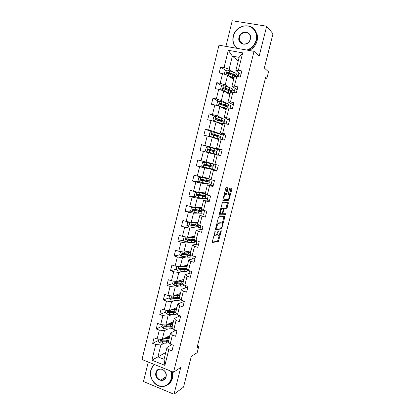 <?xml version="1.0" encoding="UTF-8"?>
<svg xmlns="http://www.w3.org/2000/svg" width="415" height="415" viewBox="0 0 415 415"><rect width="100%" height="100%" fill="white"/><g stroke="black" fill="none" stroke-linecap="round" stroke-linejoin="round"><path stroke-width="0.62" d="M215.214 231.077L212.34 241.597L212.444 242.469L218.394 241.53L221.283 231.077L221.169 230.486L219.016 235.274L218.306 235.424C217.73 235.331 217.631 234.397 218.01 232.639L218.212 230.787L216.018 235.647L215.281 235.803C214.685 235.704 214.576 234.766 214.965 232.976L215.214 231.077M227.923 188.784L227.845 187.819L226.258 187.632L225.703 188.535L222.907 199.625L222.995 200.58L228.712 200.829L231.866 189.23L231.798 188.28L229.858 188.094L228.24 193.613L228.317 194.562L229.241 194.635C229.905 195.927 229.573 197.535 228.255 199.449L224.308 199.325C223.602 198.033 223.934 196.399 225.293 194.422L226.289 194.355L226.735 193.483L227.923 188.784L227.026 188.545L227.078 187.725M148.269 362.025L143.476 381.51L173.994 394.25L183.518 387.122L191.289 356.423L197.187 352.651L198.697 346.712L197.006 347.754L265.657 77.294L266.881 78.352L268.536 71.837L264.329 67.982L272.992 33.776L266.695 26.207L232.239 20.75L225.931 46.381M173.994 394.25L180.733 367.488L173.553 372.208L254.042 51.325L259.136 56.212L266.695 26.207M218.923 216.734L218.363 217.678L215.598 228.665L215.696 229.562L221.574 228.987L224.728 217.444L224.65 216.552L218.923 216.734M219.245 214.182L222.482 202.25L228.219 202.453L227.135 207.951L226.595 208.854L224.245 208.864L223.011 212.828L223.099 213.741L225.464 213.699L225.2 214.944L219.338 215.105L219.245 214.182M173.553 372.208L142.008 359.504L218.975 45.162L254.042 51.325M225.693 70.534L220.661 66.914L219.172 72.962L222.565 73.621L220.178 83.301L216.796 82.621L215.318 88.644L218.689 89.334L216.314 98.962L212.952 98.251L211.479 104.243L214.835 104.964L212.47 114.545L209.129 113.803L207.661 119.759L211.002 120.516L208.652 130.045L205.321 129.273L203.864 135.197L207.184 135.985L204.849 145.468L201.534 144.659L200.087 150.557L203.392 151.382L201.062 160.812L197.768 159.972L196.326 165.839L199.615 166.69L197.301 176.079L194.023 175.208L192.586 181.044L195.854 181.926L193.556 191.263L190.293 190.366L188.861 196.171L192.119 197.084L189.826 206.374L186.584 205.446L185.163 211.225L188.4 212.169L186.122 221.408L182.891 220.448L181.48 226.196L184.701 227.171L182.434 236.368L179.218 235.378L177.812 241.099L181.018 242.101L178.761 251.251L175.566 250.229L174.165 255.92L177.355 256.958L175.109 266.062L171.929 265.009L170.534 270.673L173.709 271.737L171.478 280.794L168.314 279.715L166.923 285.349L170.083 286.443L167.862 295.454L164.714 294.344L163.334 299.952L166.477 301.072L164.267 310.041L161.129 308.905L159.759 314.487L162.888 315.633L160.688 324.556L157.565 323.394L156.201 328.945L159.313 330.122L157.124 339.003L154.022 337.805L152.663 343.335L155.76 344.538L151.906 360.163L164.874 365.361L164.05 359.307L167.022 347.355L171.929 344.694M220.661 66.914L224.059 67.557L228.312 50.308L242.702 52.871L238.366 70.275L241.841 70.934L240.311 77.066L236.846 76.391L234.413 86.159L237.868 86.854L236.348 92.95L232.898 92.244L230.475 101.96L233.915 102.687L232.4 108.756L228.966 108.014L226.564 117.678L229.983 118.436L228.478 124.474L225.06 123.701L222.668 133.314L226.071 134.107L224.572 140.114L221.174 139.305L218.793 148.871L222.181 149.696L220.687 155.672L217.31 154.831L214.939 164.345L218.311 165.206L216.827 171.151L213.46 170.28L211.105 179.742L214.456 180.634L212.983 186.548L209.632 185.645L207.287 195.06L210.623 195.984L209.155 201.866L205.83 200.933L203.495 210.301L206.815 211.256L205.352 217.107L202.038 216.142L199.719 225.464L203.018 226.445L201.566 232.27L198.271 231.274L195.963 240.544L199.247 241.561L197.799 247.356L194.521 246.328L192.223 255.557L195.491 256.6L194.054 262.363L190.791 261.305L188.503 270.487L191.756 271.56L190.324 277.298L187.077 276.208L184.805 285.344L188.042 286.449L186.615 292.155L183.388 291.034L181.122 300.123L184.343 301.259L182.927 306.934L179.711 305.788L177.459 314.829L180.665 315.997L179.254 321.641L176.059 320.468L173.818 329.463L177.003 330.656L175.602 336.275L172.417 335.076L170.192 344.025L173.361 345.244L171.966 350.836L168.801 349.606L164.874 365.361M229.142 87.43L225.241 84.914L227.628 75.281L233.624 79.498M232.4 89.526L234.459 90.854L232.39 89.562M235.087 88.338L234.459 90.854M237.157 89.702L231.944 86.263L234.351 76.588L236.846 76.391M227.628 75.281L222.565 73.621M225.241 84.914L220.178 83.301M234.413 86.159L231.944 86.263M225.869 102.987L221.382 100.503L223.752 90.921L229.858 94.636M228.665 104.533L230.761 105.69L228.655 104.559M231.254 103.724L230.761 105.69M233.36 104.917L228.053 101.914L230.444 92.291L232.898 92.244M223.752 90.921L218.689 89.334M221.382 100.503L216.314 98.962M230.475 101.96L228.053 101.914M223.125 118.612L217.543 116.013L219.903 106.479L226.113 109.705M215.753 116.454L214.55 121.315L213.02 119.961L213.746 117.014L215.805 116.439L224.94 119.484M227.436 119.032L227.083 120.459M229.583 120.049L224.178 117.487L226.559 107.916L228.966 108.014M219.903 106.479L214.835 104.964M217.543 116.013L212.47 114.545M226.564 117.678L224.178 117.487M223.638 134.263L223.42 135.15L213.725 131.441L216.075 121.953L222.388 124.692M225.822 135.114L220.329 132.982L222.694 123.457L225.06 123.701M216.075 121.953L211.002 120.516M213.725 131.441L208.652 130.045M222.668 133.314L220.329 132.982M219.862 149.421L219.774 149.774L209.928 146.791L212.262 137.355L218.679 139.611M222.082 150.095L216.495 148.394L218.85 138.921L221.174 139.305M212.262 137.355L207.184 135.985M209.928 146.791L204.849 145.468M218.793 148.871L216.495 148.394M212.724 163.552L206.146 162.063L208.47 152.673L214.986 154.453M214.939 164.345L212.682 163.728L215.027 154.302L217.31 154.831M208.47 152.673L203.392 151.382M206.146 162.063L201.062 160.812M209.067 178.274L202.385 177.262L204.699 167.919L214.757 169.901L214.664 170.28M216.931 170.721L211.219 169.605L208.885 178.984L211.105 179.742M204.699 167.919L199.615 166.69M202.385 177.262L197.301 176.079M213.46 170.28L211.219 169.605M205.42 192.928L198.645 192.378L200.943 183.082L211.152 184.353L210.929 185.256M213.237 185.531L207.433 184.836L205.114 194.168L207.287 195.06M200.943 183.082L195.854 181.926M198.645 192.378L193.556 191.263M209.632 185.645L207.433 184.836M201.794 207.51L194.92 207.422L197.208 198.173L203.184 198.5M207.567 198.738L205.254 198.593L207.567 198.738L207.215 200.155M209.554 200.263L203.666 199.983L201.358 209.269L203.495 210.301M197.208 198.173L192.119 197.084M194.92 207.422L189.826 206.374M205.83 200.933L203.666 199.983M198.188 222.02L191.216 222.388L193.494 213.186L198.479 213.123M201.649 213.082L204.004 213.056L203.521 214.98M205.897 214.929L199.921 215.058L197.623 224.292L199.719 225.464M193.494 213.186L188.4 212.169M191.216 222.388L186.122 221.408M202.038 216.142L199.921 215.058M194.599 236.457L187.533 237.281L189.8 228.126L194.277 227.778M198.064 227.482L200.45 227.301L199.843 229.728M202.255 229.516L196.191 230.055L193.904 239.242L195.963 240.544M189.8 228.126L184.701 227.171M187.533 237.281L182.434 236.368M198.271 231.274L196.191 230.055M191.025 250.826L183.866 252.097L186.122 242.988L190.283 242.407M194.5 241.815L196.918 241.478L196.186 244.409M198.629 244.036L192.482 244.975L190.205 254.12L192.223 255.557M186.122 242.988L181.018 242.101M183.866 252.097L178.761 251.251M194.521 246.328L192.482 244.975M187.471 265.128L180.219 266.84L182.46 257.772L186.408 256.984M190.952 256.076L192.742 255.718M193.323 255.905L192.544 259.017M195.024 258.483L188.789 259.821L186.527 268.92L188.503 270.487M182.46 257.772L177.355 256.958M180.219 266.84L175.109 266.062M190.791 261.305L188.789 259.821M183.928 279.357L176.588 281.505L178.818 272.489L182.616 271.509M187.419 270.269L188.031 270.113M189.598 270.85L188.924 273.547M191.434 272.863L185.116 274.59L182.865 283.647L184.805 285.344M178.818 272.489L173.709 271.737M176.588 281.505L171.478 280.794M187.077 276.208L185.116 274.59M180.411 293.519L172.972 296.103L175.197 287.128L178.881 285.971M185.889 285.712L185.318 288.01M187.86 287.17L181.459 289.291L179.223 298.297L181.122 300.123M175.197 287.128L170.083 286.443M172.972 296.103L167.862 295.454M183.388 291.034L181.459 289.291M176.904 307.614L169.377 310.627L171.587 301.7L175.192 300.372M182.206 300.507L181.729 302.405M184.307 301.409L177.822 303.915L175.597 312.879L177.459 314.829M171.587 301.7L166.477 301.072M169.377 310.627L164.267 310.041M179.711 305.788L177.822 303.915M173.418 321.641L165.803 325.08L168.002 316.194L171.545 314.705M178.538 315.224L178.16 316.723M180.203 315.825L174.207 318.466L171.986 327.383L173.818 329.463M168.002 316.194L162.888 315.633M165.803 325.08L160.688 324.556M176.059 320.468L174.207 318.466M169.948 335.6L162.244 339.46L164.433 330.62L167.93 328.971M174.886 329.863L174.611 330.978M176.012 330.288L170.607 332.944L168.397 341.82L170.192 344.025M164.433 330.62L159.313 330.122M162.244 339.46L157.124 339.003M172.417 335.076L170.607 332.944M165.741 352.511L157.933 356.879L160.88 344.974L164.34 343.174M171.255 344.434L171.073 345.156M160.88 344.974L155.76 344.538M164.05 359.307L157.933 356.879L151.906 360.163M168.801 349.606L167.022 347.355M265.455 78.077L266.881 78.352M198.697 346.712L197.395 346.219M238.236 60.953L232.364 56.124L229.116 69.243L232.628 71.842M236.151 74.446L238.174 75.945L236.14 74.487M238.941 72.874L238.174 75.945M240.975 74.415L235.855 70.529L239.133 57.353L232.364 56.124L228.312 50.308M237.919 76.604L238.085 75.929M233.967 92.462L234.371 90.838M230.035 108.242L230.673 105.675M226.118 123.94L226.995 120.438M223.42 135.15L219.929 133.972M222.227 139.559L223.332 135.129M219.774 149.774L212.745 148.139M218.357 155.091L219.685 149.753M214.757 169.901L215.982 164.615M211.152 184.353L212.143 180.022M207.484 198.712L208.325 195.346M204.004 213.056L204.522 210.597M200.45 227.301L200.741 225.765M196.918 241.478L196.98 240.861M242.702 52.871L239.133 57.353M229.116 69.243L224.059 67.557M238.366 70.275L235.855 70.529M158.597 340.378L152.663 343.335M162.073 326.304L156.201 328.945M165.564 312.158L159.759 314.487M169.076 297.949L163.334 299.952M175.825 282.708L175.291 282.869M172.604 283.668L166.923 285.349M179.804 280.945L179.908 280.535M180.26 268.318L178.891 268.65M176.204 269.304L170.534 270.673M187.985 270.077L187.43 270.217M183.466 269.133L182.802 268.858M183.388 266.508L183.497 266.067M184.857 253.939L182.683 254.343M179.949 254.846L174.165 255.92M192.653 255.692L190.962 256.029M186.952 254.945L186.33 254.634M188.472 239.74L187.181 239.906M183.741 240.342L177.812 241.099M196.835 241.452L194.511 241.774M194.547 240.181L194.661 239.725L186.319 238.75C185.619 238.801 185.448 239.139 185.806 239.761L191.585 240.736C193.655 240.996 194.728 240.939 194.811 240.56L193.904 239.777M187.58 225.791L181.48 226.196M200.367 227.275L198.074 227.451M198.142 225.724L198.287 225.143M191.481 211.199L185.163 211.225M203.915 213.03L201.654 213.056M201.757 211.194L201.934 210.493M195.449 196.575L188.861 196.171M205.389 196.596L205.596 195.771M199.506 181.936L192.586 181.044M211.069 184.333L207.723 183.804M204.688 180.613L204.823 180.079M209.041 181.926L209.274 180.976M207.785 168.122L196.326 165.839M214.669 169.88L207.806 168.054M208.314 166L208.543 165.066M209.036 163.09L209.124 162.737M212.158 169.382L212.236 169.066M212.708 167.183L212.973 166.109M213.44 164.247L213.512 163.956M212.765 148.041L201.534 144.659M211.417 153.477L211.51 153.109M211.998 151.143L212.236 150.183M215.862 154.499L215.945 154.178M216.407 152.315L216.677 151.226M217.149 149.338L217.227 149.006M211.935 131.768L205.321 129.273M215.759 135.985L215.899 135.42M220.142 137.303L220.381 136.333M215.235 116.599L209.129 113.803M223.893 122.218L224.105 121.362M218.643 101.333L212.952 98.251M227.669 107.054L227.851 106.318M222.134 85.978L216.796 82.621M231.461 91.814L231.612 91.201M229.687 73.414L228.66 72.672M235.269 76.495L235.393 76.002M213.953 235.181L215.017 235.725M216.926 234.434L218.051 235.352M212.267 242.09L217.533 241.265L219.374 234.937M222.31 223.332L223.934 216.578M215.525 229.23L220.63 228.758L221.179 227.809M216.319 227.602L216.386 228.229L221.475 227.783L222.186 225.822C222.565 224.079 222.476 223.135 221.911 222.995L218.181 223.322L216.319 227.602L215.893 227.477M221.247 222.803L221.911 222.995M216.915 223.42L217.569 222.959L221.039 222.741M223.192 208.807L225.812 208.579L227.482 202.421M219.172 214.835L224.271 214.716L224.702 213.715M221.932 208.818L221.683 208.906C220.292 210.908 219.96 212.537 220.681 213.782L222.108 213.73L223.348 209.751L223.265 208.828L220.593 208.818M219.473 213.279L219.789 213.528M222.43 208.589L223.265 208.828M221.039 208.563L222.378 208.579M224.25 194.293L225.397 194.111L225.843 193.24L227.026 188.545M223.109 198.827L224.193 199.293M228.452 194.422L229.241 194.635M229.511 194.853L231.041 188.192M222.845 200.367L227.742 200.616L228.369 199.361M158.898 339.159L158.406 341.171L159.863 342.733L162.192 343.179L166.15 343.169L169.035 342.603M168.023 340.648L167.696 340.326M163.915 338.624L169.237 338.443M164.895 338.132L166.648 338.137C168.402 338.116 169.356 337.769 169.517 337.094L169.019 336.062M168.812 340.16L161.243 340.118C160.439 340.274 160.351 340.637 160.978 341.218L168.542 341.244M168.231 337.992L166.747 337.203M166.773 338.137L166.851 337.81L167.39 338.111M168.692 340.191L165.953 340.943L161.58 340.912L161.113 340.201M166.851 337.81L166.208 337.473M168.692 337.857L167.38 336.881M154.831 364.671C152.86 366.082 151.548 368.058 150.894 370.6C149.908 377.375 152.362 382.371 158.26 385.587C164.542 387.444 168.848 385.208 171.177 378.879C171.8 376.275 171.608 373.661 170.607 371.02M171.105 371.223C172.012 373.811 172.158 376.369 171.551 378.9C169.782 384.378 166.192 386.899 160.787 386.464C154.1 385.649 148.892 377.235 150.775 370.424C151.413 367.949 152.663 365.994 154.536 364.546M155.91 372.649C157.373 365.563 168.039 369.848 166.052 376.789C164.522 383.901 153.924 379.507 155.91 372.649M165.927 376.602C166.389 372.914 164.957 370.45 161.637 369.215C158.955 368.826 157.171 369.978 156.284 372.67C155.838 376.478 157.342 378.952 160.802 380.099C163.375 380.368 165.082 379.201 165.927 376.602M172.318 371.71L172.433 378.304C171.685 381.105 170.192 383.216 167.94 384.627M246.816 50.054C251.542 48.441 254.639 45.131 256.112 40.12C257.808 33.542 253.835 26.887 247.724 25.969C241.639 24.952 234.968 29.818 233.417 36.302C232.384 41.298 233.614 45.313 237.105 48.348M236.493 48.239L233.681 44.151C232.732 41.687 232.587 39.083 233.24 36.344C235.575 24.407 253.15 21.715 256.294 33.076C257.025 35.374 257.087 37.77 256.48 40.255C255.085 45.09 252.144 48.405 247.646 50.199M239.03 37.246C240.664 29.387 252.6 31.317 250.375 39.155C248.663 47.066 236.804 44.991 239.03 37.246M250.183 39.197L250.063 35.783C248.559 30.617 240.498 31.867 239.398 37.381L239.569 40.924C241.157 45.915 249.057 44.67 250.183 39.197M254.25 29.361L256.906 33.74C257.632 36.032 257.694 38.419 257.093 40.893C255.837 45.344 253.181 48.534 249.13 50.464M162.462 324.738L161.923 326.927L163.386 328.478L165.72 328.939L169.668 328.996L172.816 328.327M171.395 326.595L170.881 326.174M167.375 324.369L172.754 324.302M168.345 323.928L170.166 323.97C171.914 323.985 172.858 323.679 173.008 323.052L172.469 322.066M172.324 326.029L164.776 325.853C163.982 325.988 163.878 326.351 164.47 326.942L172.054 327.119M171.374 323.923L169.948 323.207M172.246 326.045C171.929 326.553 171.006 326.802 169.465 326.792L165.061 326.672L164.641 325.951M170.306 323.892L169.413 323.451M172.064 323.793L170.679 322.875M166.042 310.244L165.455 312.62L166.929 314.155L173.2 314.762C175.156 314.809 176.276 314.518 176.562 313.89M174.751 312.464L173.942 311.924M170.84 310.041L176.287 310.093M176.821 307.946L176.551 307.754M171.8 309.657L173.698 309.735C175.441 309.782 176.38 309.523 176.515 308.947L175.929 308.003M175.856 311.831L168.324 311.515C167.546 311.634 167.427 311.992 167.976 312.594L175.633 312.915M175.789 311.862L175.794 311.841C175.581 312.37 174.648 312.614 172.998 312.568L168.64 312.381L168.184 311.629M173.112 309.134L174.399 309.74M173.377 309.72L172.583 309.346M175.415 309.647L174.046 308.833M169.636 295.677L169.004 298.235L170.487 299.765L176.754 300.455C178.844 300.538 179.965 300.258 180.115 299.614L180.209 299.246M178.066 298.25L176.811 297.565M174.305 295.641L179.84 295.817M180.323 293.867L180.006 293.659M175.255 295.309L177.252 295.428C178.99 295.511 179.918 295.293 180.037 294.775L179.399 293.872M179.405 297.56L171.888 297.104C171.125 297.207 170.996 297.565 171.504 298.178L179.524 298.587M179.337 297.565L179.337 297.596C179.213 298.126 178.284 298.354 176.541 298.276L172.199 298.006L171.748 297.233M176.251 294.966L177.236 295.428M176.168 295.366L175.706 295.153M177.205 294.634L177.604 294.494M178.72 295.418L177.532 294.78M173.252 281.043L172.573 283.782L174.061 285.302L180.323 286.075C182.408 286.205 183.518 285.976 183.653 285.396L183.871 284.524M181.308 283.948L179.472 283.092M177.765 281.163L183.404 281.469M183.84 279.715L183.466 279.492M178.704 280.888L180.816 281.054C182.553 281.173 183.472 280.997 183.58 280.53L182.875 279.669M182.968 283.222L175.467 282.625C174.72 282.714 174.58 283.066 175.047 283.684L180.758 284.322L183.472 284.176M182.865 283.227L182.875 283.367C182.766 283.844 181.843 284.026 180.11 283.917L175.768 283.57L175.327 282.771M179.399 280.685L179.877 280.981M180.411 280.39L181.039 280.659L181.158 280.172M181.941 281.095L181.039 280.659M177.241 266.383L176.852 266.456L176.157 269.257L177.656 270.767L183.912 271.628C185.993 271.799 187.092 271.623 187.212 271.104L187.554 269.734M184.41 269.537L181.957 268.495M181.21 266.606L186.989 267.047M187.378 265.501L186.932 265.252M182.138 266.383L184.405 266.606C186.133 266.762 187.046 266.632 187.139 266.217L186.351 265.393M186.553 268.811L179.067 268.074C178.336 268.147 178.185 268.495 178.611 269.117L184.348 269.864L187.445 269.646M186.351 268.816L186.428 269.07C186.335 269.491 185.417 269.631 183.689 269.485L179.363 269.055L178.927 268.235M183.482 266.129L182.787 266.451M183.544 266.051L184.561 266.466L184.732 265.771M184.997 266.653L184.561 266.466M176.852 266.456L177.195 266.378M181.329 251.677L180.458 251.848L179.762 254.66L181.225 256.122L187.518 257.108C189.593 257.321 190.682 257.201 190.781 256.75L191.201 255.075M187.196 254.971L184.716 253.809M184.623 251.962L190.594 252.559M190.926 251.215L190.386 250.94M185.541 251.801L188.005 252.092C189.733 252.279 190.635 252.196 190.713 251.838L189.821 251.039M190.48 254.312L182.683 253.446C181.972 253.513 181.806 253.856 182.201 254.478L187.959 255.334C190.034 255.552 191.118 255.443 191.222 254.997L191.17 254.805M189.78 254.328L190.003 254.701C189.92 255.069 189.012 255.163 187.29 254.981L182.968 254.468L182.543 253.622M186.568 251.615L187.699 252.055M185.386 236.898L184.084 237.162L183.383 239.995L184.893 241.478L191.139 242.516C193.208 242.775 194.287 242.708 194.376 242.319L194.796 240.627M189.582 240.228L188.187 239.413M188.005 237.224L194.215 237.997M194.5 236.856L193.821 236.55M188.882 237.121L191.626 237.505C193.349 237.728 194.241 237.686 194.308 237.385L193.271 236.612M193.068 239.74L193.592 240.259C193.525 240.576 192.627 240.627 190.905 240.404L186.594 239.813L186.185 238.941M189.473 237.053L190.013 237.276M189.422 222.046L187.725 222.409L187.025 225.252L188.54 226.725L194.78 227.856C196.845 228.157 197.913 228.141 197.981 227.819L198.406 226.108M191.315 222.383L197.851 223.363M198.085 222.435L197.203 222.072M192.114 222.341L197.919 222.86L196.674 222.098M198.707 224.899L198.702 224.93C198.635 225.241 197.571 225.241 195.507 224.93L189.971 223.981C189.287 224.022 189.11 224.354 189.432 224.977L195.226 226.061C197.291 226.367 198.354 226.367 198.422 226.051L196.933 225.112M196.051 225.013L197.203 225.75C197.146 226.014 196.259 226.014 194.542 225.76L190.241 225.08L189.842 224.183M193.509 207.132L191.388 207.578L190.682 210.436L192.207 211.899L198.443 213.118L201.607 213.253L202.038 211.515M193.385 207.132L201.508 208.657M201.69 207.936L200.471 207.495M195.117 207.422L201.55 208.263L199.968 207.484M198.889 211.318L202.048 211.474L199.293 210.218L193.644 209.134C192.975 209.17 192.788 209.497 193.079 210.115L198.889 211.318L198.443 213.118M198.313 211.059L198.541 210.13L200.824 211.168L198.194 211.038L193.904 210.281L193.52 209.352M198.541 210.13L198.121 209.995M202.468 209.803L202.328 210.348L199.169 210.182L199.62 208.377M205.192 193.618L197.078 192.202L195.066 192.674L194.36 195.543L195.89 196.995L202.121 198.308L205.254 198.609L205.69 196.85M197.078 192.202L205.186 193.878M205.311 193.369L203.438 192.768M205.197 193.597L202.961 192.731M206.239 194.63L205.98 195.693L197.338 194.215C196.679 194.246 196.482 194.568 196.746 195.18L205.695 196.819L200.492 194.905M201.986 196.269L202.152 195.6L204.471 196.518L197.587 195.398L197.218 194.443M202.152 195.6L199.335 194.661M205.674 181.407L205.773 180.992L202.878 180.1L203.962 179.887M206.405 178.445L206.499 178.082L208.859 178.855L200.782 177.205L198.764 177.693L198.054 180.582L199.594 182.019L208.911 183.897L209.357 182.118L204.232 180.468M200.782 177.205L209.155 179.078M208.953 178.73L205.435 177.724M206.499 178.082L204.953 177.651M210.037 179.379L209.642 180.961L201.047 179.218L200.435 180.172L209.362 182.097M205.773 180.992L208.133 181.791L201.285 180.447L200.927 180.24L200.948 179.456M204.725 180.468L204.247 180.401M209.383 166.467L206.488 165.523L207.365 165.663L207.676 164.859M210.12 163.489L204.512 162.125L202.484 162.638L201.768 165.538L203.314 166.965L212.594 169.107L213.04 167.307L207.853 165.876M204.512 162.125L213.777 164.35L209.046 163.054M210.146 163.391L209.051 163.022M213.777 164.356L213.326 166.161L204.771 164.148L204.144 165.087L213.04 167.302M209.419 166.316L205.005 165.419L204.626 165.186L204.709 164.376M207.287 165.678L207.858 165.85M211.126 150.915L211.178 149.981L210.4 149.742L213.393 150.292M217.029 151.278L217.481 149.467L208.257 146.972L206.219 147.507L205.498 150.422L207.054 151.838L216.293 154.245L211.505 153.14M207.054 151.838L215.058 153.934L211.494 153.166M211.769 150.074L217.029 151.283L208.517 149.001L207.874 149.924L216.744 152.429L216.293 154.245M211.764 150.1L211.178 149.981M207.874 149.924L208.351 150.064C208.148 149.441 208.377 149.135 209.03 149.151L213.362 150.432M215.421 135.332L220.749 136.333L221.205 134.507L212.024 131.747L209.974 132.302L209.248 135.228L210.815 136.634L219.26 138.989M210.815 136.634L218.772 138.999L214.576 138.169M218.793 139.15L215.048 138.335M220.749 136.333L212.283 133.78L211.624 134.688L220.464 137.49L220.054 139.118M215.406 135.399L214.047 135.015L217.04 135.601L217.144 135.202M214.908 135.747L214.809 135.326M211.624 134.688L212.091 134.859L212.786 133.962L219.509 136.021L217.04 135.601M214.55 121.315L222.627 123.732M214.591 121.351L222.502 123.986L220.049 123.68M222.497 124.241L220.49 123.872M218.996 120.589L224.489 121.31L216.07 118.477L215.395 119.38L224.199 122.467L223.924 123.582M217.979 119.131L217.714 120.2L220.739 120.703L220.905 120.028M215.395 119.38L215.857 119.582L216.563 118.7L223.249 120.993L220.739 120.703M228.255 106.167L228.707 104.367C228.779 104.113 227.809 103.641 225.796 102.962L219.608 101.053L217.543 101.654L216.812 104.611L218.389 105.991L226.408 108.528M220.038 106.546L226.253 108.901L224.442 108.834M226.227 109.259L224.894 109.067M224.92 105.965L228.245 106.209L225.335 104.829L219.872 103.102L219.187 103.989L225.039 106.007L227.954 107.376L227.809 107.967M223.887 105.628L224.458 105.726L224.691 104.782M219.187 103.989L219.639 104.227L220.36 103.361L220.775 103.485L227 105.892L224.458 105.726M223.82 90.958L230.206 93.245M224.515 91.383L227.622 92.467C229.298 93.059 230.097 93.484 230.024 93.738L228.525 93.821M229.967 94.205L228.987 94.101M221.989 90.366L220.619 89.189L221.356 86.211L223.431 85.589L229.609 87.596C231.617 88.328 232.576 88.857 232.483 89.183L232.037 90.978M230.18 91.16L232.021 91.035C232.115 90.719 231.155 90.195 229.147 89.469L223.695 87.643L223 88.519L228.852 90.657C230.859 91.378 231.819 91.891 231.731 92.208L231.715 92.265M223 88.519L223.441 88.794L224.173 87.944L228.38 89.412C230.05 90.014 230.849 90.449 230.776 90.714L229.329 90.828M228.011 75.551L234.024 77.885M228.758 76.075L231.446 77.076C233.111 77.709 233.899 78.186 233.811 78.497L232.493 78.7M233.728 79.073L232.955 79.026M225.516 74.591L224.448 73.683L225.184 70.69L227.223 70.062L233.448 72.153C235.445 72.931 236.394 73.522 236.28 73.922L235.834 75.712M230.844 73.497L229.262 73.574M234.589 76.059L235.819 75.784C235.928 75.39 234.978 74.809 232.976 74.036L227.539 72.106L226.834 72.978L235.295 76.516M229.796 76.464L229.236 76.412M226.834 72.978L227.27 73.284L228.011 72.443L232.203 74.01C233.868 74.648 234.657 75.136 234.568 75.463L233.816 75.686M214.539 232.846L214.965 232.976M217.927 231.264L218.326 231.383M217.6 232.514L218.01 232.639M220.894 230.958L221.283 231.077M218.01 240.347L218.871 240.612M217.465 241.291L218.326 241.556M214.871 231.575L215.286 231.7M223.861 217.195L224.728 217.444M221.174 227.83L222.041 228.084M220.63 228.758L221.501 229.013M215.753 228.043L216.334 228.214M217.569 222.959L218.451 223.218M216.236 226.134L216.656 226.258M227.415 203.127L228.292 203.371M226.258 207.702L227.135 207.951M225.724 208.605L226.595 208.854M223.452 208.584L224.333 208.833M223.374 209.637L223.789 209.751M222.601 212.713L223.011 212.828M222.295 213.512L223.042 213.725M224.271 214.716L225.143 214.97M225.843 193.24L226.735 193.483M225.293 194.142L226.191 194.386M224.671 194.09L225.568 194.334M230.989 188.991L231.866 189.23M228.276 199.724L229.153 199.968M227.742 200.616L228.618 200.86M160.662 339.32L159.827 342.691M166.576 341.446L166.15 343.169M167.276 338.635L166.846 340.357M162.623 341.446L162.192 343.179M163.235 338.962L162.893 340.352M161.58 340.912L160.978 341.218M164.221 324.919L163.349 328.441M170.098 327.269L169.668 328.996M170.798 324.442L170.368 326.174M166.15 327.196L165.72 328.939M166.783 324.634L166.42 326.097M165.103 326.678L164.506 326.953M167.8 310.446L166.892 314.119M173.631 313.024L173.2 314.762M174.336 310.181L173.906 311.924M169.699 312.879L169.263 314.627M170.352 310.238L169.968 311.774M168.64 312.381L168.049 312.62M171.395 295.905L170.446 299.729M177.189 298.707L176.754 300.455M177.895 295.854L177.464 297.602M173.257 298.489L172.827 300.247M173.932 295.771L173.532 297.379M172.199 298.006L171.613 298.214M175.006 281.287L174.025 285.266M180.758 284.322L180.323 286.075M180.338 283.471L180.416 283.165M181.474 281.453L181.039 283.212M176.842 284.026L176.406 285.795M177.532 281.23L177.117 282.911M175.768 283.57L175.192 283.741M178.637 266.596L177.615 270.73M184.348 269.864L183.912 271.628M183.855 269.294L184.006 268.692M185.064 266.985L184.628 268.749M180.442 269.496L180.001 271.27M181.153 266.617L180.717 268.375M179.363 269.055L178.792 269.195M186.958 251.967L186.112 251.698M182.289 251.832L181.225 256.122M187.959 255.334L187.518 257.108M187.409 254.997L187.616 254.146M185.879 254.457L186.003 253.959M188.125 252.102L188.322 251.308M188.68 252.439L188.239 254.213M184.058 254.893L183.617 256.672M184.779 251.983L184.338 253.762M182.968 254.468L182.408 254.577M185.956 236.996L184.857 241.442M191.585 240.736L191.139 242.516M191.025 240.42L191.248 239.528M189.422 240.171L189.634 239.31M190.132 237.297L190.215 236.965M191.746 237.52L191.932 236.768M192.306 237.826L191.865 239.611M187.689 240.212L187.248 242.007M188.415 237.287L187.969 239.082M186.594 239.813L186.039 239.88M189.639 222.087L188.503 226.689M195.226 226.061L194.78 227.856M194.661 225.776L194.894 224.837M193.053 225.532L193.286 224.582M193.779 222.606L193.867 222.248M195.382 222.86L195.558 222.16M195.953 223.14L195.507 224.93M191.346 225.464L190.9 227.264M192.072 222.523L191.626 224.323M190.241 225.08L189.691 225.117M193.338 207.142L192.171 211.863M196.71 210.779L196.954 209.788M197.436 207.842L197.535 207.453M199.039 208.128L199.2 207.474M195.014 210.638L194.568 212.449M195.745 207.687L195.299 209.497M193.904 210.281L193.364 210.281M197.026 192.218L195.854 196.959M202.567 196.497L202.121 198.308M200.383 195.958L200.59 195.123M201.114 193.001L201.218 192.586M202.717 193.323L202.862 192.721M203.303 193.546L202.852 195.356M198.702 195.74L198.256 197.561M199.439 192.773L198.987 194.594M197.587 195.398L197.052 195.366M204.73 180.458L203.698 180.183M200.736 177.215L199.553 181.983M206.265 181.604L205.814 183.42M204.076 181.059L204.206 180.546M204.813 178.087L204.922 177.646M207.002 178.637L206.551 180.458M202.411 180.769L201.96 182.595M203.153 177.781L202.696 179.612M201.285 180.447L200.761 180.375M204.46 162.141L203.277 166.934M209.985 166.638L209.528 168.464M210.727 163.65L210.27 165.481M206.141 165.72L205.684 167.556M206.883 162.716L206.426 164.558M205.005 165.419L204.486 165.31M208.206 146.988L207.018 151.802M213.72 151.594L213.263 153.431M214.462 148.596L214.005 150.432M209.886 150.593L209.43 152.44M210.633 147.579L210.172 149.426M209.03 149.151L208.517 149.001M211.972 131.757L210.773 136.597M217.476 136.473L217.014 138.32M216.308 138.558L216.397 138.205M214.705 138.195L214.814 137.759M215.437 135.249L215.561 134.751M218.223 133.459L217.761 135.306M213.647 135.389L213.191 137.246M214.399 132.359L213.938 134.216M212.786 133.962L212.283 133.78M221.247 121.279L220.785 123.131M220.007 123.66L220.157 123.047M218.472 122.996L218.581 122.57M219.12 120.381L219.328 119.541M221.999 118.249L221.537 120.106M217.434 120.111L216.972 121.979M218.186 117.066L217.725 118.934M216.563 118.7L216.07 118.477M219.556 101.068L218.347 105.96M225.039 106.007L224.577 107.869M223.773 108.486L223.939 107.817M222.264 107.703L222.362 107.303M222.86 105.291L223.12 104.258M225.796 102.962L225.335 104.829M221.237 104.756L220.77 106.629M221.994 101.696L221.527 103.568M220.36 103.361L219.872 103.102M223.379 85.604L222.186 90.428M228.852 90.657L228.385 92.529M227.555 93.235L227.736 92.509M226.076 92.332L226.17 91.959M226.678 89.889L226.927 88.898M228.25 90.444L228.494 89.453M229.609 87.596L229.147 89.469M225.06 89.318L224.593 91.207M225.822 86.242L225.35 88.13M224.173 87.944L223.695 87.643M227.223 70.062L226.061 74.767M232.68 75.229L232.213 77.112M231.363 77.906L231.56 77.117M229.905 76.884L229.993 76.536M230.517 74.415L230.75 73.481M232.084 75.001L232.317 74.052M233.448 72.153L232.976 74.036M228.898 73.808L228.432 75.701M229.666 70.711L229.194 72.609M228.011 72.443L227.539 72.106M217.533 241.265L218.394 241.53M220.707 228.727L221.574 228.987M217.294 223.063L218.181 223.322M225.812 208.579L226.683 208.823M223.363 208.615L224.245 208.864M224.328 214.695L225.2 214.944M220.79 208.652L221.683 208.906M225.397 194.111L226.289 194.355M224.396 194.179L225.293 194.422M227.835 200.585L228.712 200.829M160.802 380.099L165.881 376.768M256.906 33.74L256.294 33.076M239.569 40.924L242.791 43.954M165.061 326.672L164.47 326.942M168.557 312.36L167.976 312.594M172.069 297.975L171.504 298.178M175.602 283.518L175.047 283.684M179.161 268.982L178.611 269.117M186.994 251.952L186.164 251.687M182.735 254.374L182.201 254.478M188.26 239.123L188.177 239.445M186.33 239.699L185.806 239.761M191.912 224.37L191.72 225.158M189.951 224.946L189.432 224.977M195.584 209.544L195.341 210.54M193.587 210.115L193.079 210.115M199.273 194.645L199.018 195.688M197.244 195.216L196.746 195.18M204.735 180.421L203.765 180.162M202.878 180.1L202.712 180.764M203.537 177.433L203.454 177.786M200.927 180.24L200.435 180.172M208.335 165.912L207.365 165.663M204.626 165.186L204.144 165.087M213.46 137.381L213.367 137.744M214.207 134.361L214.047 135.015M217.227 122.16L217.164 122.43M224.494 121.279L224.946 119.473M221.771 103.817L221.517 104.85M225.547 88.571L225.34 89.417M229.272 73.538L229.179 73.912"/></g></svg>

